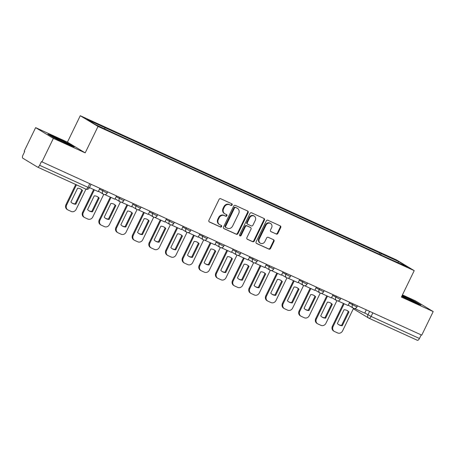 <?xml version="1.0" encoding="UTF-8"?>
<svg xmlns="http://www.w3.org/2000/svg" width="456" height="456" viewBox="0 0 456 456"><rect width="100%" height="100%" fill="white"/><g stroke="black" fill="none" stroke-linecap="round" stroke-linejoin="round"><path stroke-width="0.68" d="M232.155 204.944A0.906 0.804 121.1 0 0 231.813 203.792L220.681 198.713A1.294 1.151 121.1 0 0 219.068 199.403L208.905 220.333A1.294 1.151 121.1 0 0 209.389 221.975L220.522 227.048A0.906 0.804 121.1 0 0 221.314 225.424L219.872 224.762A4.144 3.682 121.1 0 1 219.535 224.586A4.144 3.682 121.1 0 1 218.327 219.513L219.171 217.768A4.144 3.682 121.1 0 1 224.329 215.58L225.771 216.235A0.906 0.804 121.1 0 0 226.564 214.605L225.121 213.95A4.144 3.682 121.1 0 1 224.785 213.773A4.144 3.682 121.1 0 1 223.577 208.7L224.42 206.956A4.144 3.682 121.1 0 1 229.585 204.761L231.021 205.422A0.906 0.804 121.1 0 0 232.155 204.944M224.785 213.773L224.272 213.459A4.144 3.682 121.1 0 1 223.058 208.386L223.907 206.642A4.144 3.682 121.1 0 1 229.066 204.453L230.508 205.109A0.906 0.804 121.1 0 0 231.551 203.672M209.076 221.753L220.003 226.735A0.906 0.804 121.1 0 0 221.046 225.298M219.535 224.586L219.017 224.278A4.144 3.682 121.1 0 1 217.808 219.199L218.652 217.455A4.144 3.682 121.1 0 1 223.816 215.266L225.253 215.922A0.906 0.804 121.1 0 0 226.296 214.485M276.268 234.076A1.294 1.151 121.1 0 0 277.881 233.392L280.731 227.521A1.294 1.151 121.1 0 0 280.252 225.88L267.889 220.242A1.294 1.151 121.1 0 0 266.275 220.926L256.107 241.857A1.294 1.151 121.1 0 0 256.591 243.498L268.954 249.136A1.294 1.151 121.1 0 0 270.568 248.452L274.016 241.361A1.294 1.151 121.1 0 0 273.532 239.719L268.236 237.302A1.294 1.151 121.1 0 0 266.629 237.992L264.919 241.509A3.46 3.078 121.1 0 1 260.325 243.19A3.46 3.078 121.1 0 1 259.31 238.95L266.002 225.173A3.46 3.078 121.1 0 1 270.596 223.486A3.46 3.078 121.1 0 1 271.611 227.726L270.493 230.023A1.294 1.151 121.1 0 0 270.978 231.665L275.755 233.763A1.294 1.151 121.1 0 0 277.362 233.079L280.218 227.208A1.294 1.151 121.1 0 0 280.041 225.783M85.192 152.874L67.442 142.141L35.631 127.634L53.38 138.367L85.192 152.874L98.023 126.454L414.219 270.642L401.388 297.061L433.2 311.568L421.754 335.143L41.416 161.629L39.632 165.3L87.991 187.353L89.325 187.878L91.046 184.338M53.38 138.367L41.935 161.943M248.144 212.661A1.294 1.151 121.1 0 0 247.665 211.02L235.296 205.382A1.294 1.151 121.1 0 0 233.689 206.066L223.52 226.997A1.294 1.151 121.1 0 0 224.004 228.638L236.368 234.276A1.294 1.151 121.1 0 0 237.981 233.592L248.144 212.661L247.631 212.348A1.294 1.151 121.1 0 0 247.454 210.923M251.592 212.809L263.956 218.447A1.294 1.151 121.1 0 1 264.44 220.088L254.277 241.024A1.294 1.151 121.1 0 1 252.664 241.708L247.374 239.292A1.294 1.151 121.1 0 1 246.89 237.656L251.011 229.163A1.294 1.151 121.1 0 0 250.526 227.521L247.015 225.925A1.294 1.151 121.1 0 0 245.402 226.609L241.116 235.444A0.906 0.804 121.1 0 1 239.645 234.777L249.979 213.493A1.294 1.151 121.1 0 1 251.592 212.809M35.631 127.634L24.179 151.215L24.698 151.523L22.914 155.2A2.639 1.203 -65.5 0 0 22.8 158.192L37.449 167.044A2.639 1.203 -65.5 0 0 37.5 167.073A2.639 1.203 -65.5 0 0 39.632 165.3M67.442 142.141L80.267 115.721L396.463 259.914L414.219 270.642M433.2 311.568L415.45 300.84L402.437 294.907M421.202 334.892L419.452 338.5A2.639 1.203 114.5 0 1 417.32 340.279A2.639 1.203 114.5 0 1 417.268 340.244L369.024 318.248M380.868 254.944L380.925 253.496L398.857 261.676L407.556 266.931L390.838 259.487L114.775 133.602L95.629 124.687L86.931 119.432L104.869 127.612L104.817 128.883M380.925 253.496L104.869 127.612M98.023 126.454L80.267 115.721M68.468 143.503L55.284 137.062L47.869 134.104L53.631 137.592L66.815 144.033L74.237 146.986L68.468 143.503L68.337 143.777M401.725 296.366L413.546 302.14L420.962 305.098L415.194 301.61L402.249 295.288M379.05 254.112L379.705 252.761M397.906 262.531L398.857 261.676M223.696 228.422L235.855 233.962A1.294 1.151 121.1 0 0 237.462 233.278L247.631 212.348M235.661 207.537A0.906 0.804 121.1 0 0 234.532 208.016L225.612 226.387A0.906 0.804 121.1 0 0 225.948 227.538L227.47 228.228A4.144 3.682 121.1 0 0 232.628 226.039L238.727 213.476A4.144 3.682 121.1 0 0 237.513 208.403A4.144 3.682 121.1 0 0 237.177 208.227L235.142 207.224A0.906 0.804 121.1 0 0 234.013 207.702L234.532 208.016M225.805 227.453L225.429 227.225A0.906 0.804 121.1 0 1 225.093 226.073L234.013 207.702M237.513 208.403L236.995 208.09A4.144 3.682 121.1 0 0 236.664 207.913L237.177 208.227M235.142 207.224L236.664 207.913M247.061 239.075L252.145 241.395A1.294 1.151 121.1 0 0 253.758 240.711L263.921 219.775A1.294 1.151 121.1 0 0 263.75 218.356M250.213 227.333A1.294 1.151 121.1 0 0 250.008 227.213L246.502 225.612A1.294 1.151 121.1 0 0 244.889 226.296L240.597 235.131L241.116 235.444M239.685 235.672A0.906 0.804 121.1 0 0 240.597 235.131M255.286 220.356A3.46 3.078 121.1 0 0 254.277 216.115A3.46 3.078 121.1 0 0 249.683 217.797L247.323 222.653A1.294 1.151 121.1 0 0 247.807 224.295L251.319 225.897A1.294 1.151 121.1 0 0 252.932 225.213L255.286 220.356M254.277 216.115L253.758 215.802A3.46 3.078 121.1 0 0 249.164 217.489L249.683 217.797M247.289 223.981A1.294 1.151 121.1 0 1 246.804 222.34L249.164 217.489M270.67 231.448L275.755 233.763M270.596 223.486L270.077 223.172A3.46 3.078 121.1 0 0 265.489 224.859L266.002 225.173M260.325 243.19L259.806 242.877A3.46 3.078 121.1 0 1 258.797 238.636L265.489 224.859M256.283 243.282L268.441 248.822A1.294 1.151 121.1 0 0 270.055 248.138L273.497 241.047A1.294 1.151 121.1 0 0 273.321 239.622M75.73 184.509L65.966 204.619A3.956 3.517 121.1 0 0 67.123 209.464L67.796 209.874A3.956 3.517 121.1 0 0 68.115 210.039L71.21 211.453A3.956 3.517 -58.9 0 0 76.141 209.361L85.945 189.166M75.827 204.231A8.174 7.262 -58.9 0 1 72.453 203.29A8.174 7.262 -58.9 0 1 70.914 201.997L77.594 188.231A8.174 7.262 121.1 0 1 80.969 189.177A8.174 7.262 121.1 0 1 82.507 190.471L75.827 204.231L75.154 203.826A8.174 7.262 -58.9 0 1 72.122 203.074M75.154 203.826L81.835 190.066A8.174 7.262 121.1 0 0 80.626 188.983M99.858 188.356L98.274 191.628L89.461 187.61M67.796 209.874A3.956 3.517 121.1 0 1 66.639 205.029L76.443 184.834M82.507 190.471L81.835 190.066M64.723 143.007A8.573 0.405 25.9 0 0 68.605 144.546A8.573 0.405 25.9 0 0 65.265 142.506A8.573 0.405 25.9 0 0 57.125 138.55A8.573 0.405 25.9 0 0 53.238 137.085A8.573 0.405 25.9 0 0 56.225 138.858M49.419 135.044L55.347 137.404L68.126 143.646L72.515 146.302M411.449 301.12A8.573 0.405 25.9 0 0 415.33 302.653A8.573 0.405 25.9 0 0 411.99 300.618A8.573 0.405 25.9 0 0 401.981 295.841M402.124 295.539L414.852 301.758L419.246 304.414M401.747 296.32A8.573 0.405 25.9 0 0 402.95 296.964M93.64 189.514L82.621 212.211A3.956 3.517 121.1 0 0 83.779 217.062L84.451 217.466A3.956 3.517 121.1 0 0 84.77 217.637L87.865 219.045A3.956 3.517 -58.9 0 0 92.796 216.953L103.751 194.387M92.477 211.829A8.174 7.262 -58.9 0 1 89.108 210.883A8.174 7.262 -58.9 0 1 87.569 209.589L94.249 195.829A8.174 7.262 121.1 0 1 97.618 196.77A8.174 7.262 121.1 0 1 99.163 198.069L92.477 211.829L91.804 211.419A8.174 7.262 -58.9 0 1 88.777 210.672M91.804 211.419L98.485 197.659A8.174 7.262 121.1 0 0 97.276 196.582M116.514 195.949L114.923 199.221L105.427 194.889L105.644 194.433M104.92 194.581L105.427 194.889M84.451 217.466A3.956 3.517 121.1 0 1 83.294 212.621L94.352 189.838M99.163 198.069L98.485 197.659M110.295 197.112L99.271 219.809A3.956 3.517 121.1 0 0 100.428 224.654L101.101 225.059A3.956 3.517 121.1 0 0 101.42 225.23L104.515 226.638A3.956 3.517 -58.9 0 0 109.446 224.546L120.401 201.98M109.132 219.421A8.174 7.262 -58.9 0 1 105.758 218.475A8.174 7.262 -58.9 0 1 104.219 217.181L110.905 203.422A8.174 7.262 121.1 0 1 114.274 204.368A8.174 7.262 121.1 0 1 115.813 205.662L109.132 219.421L108.46 219.017A8.174 7.262 -58.9 0 1 105.433 218.264M108.46 219.017L115.14 205.257A8.174 7.262 121.1 0 0 113.932 204.174M133.169 203.547L131.579 206.813L122.077 202.481L122.299 202.031M121.575 202.179L122.077 202.481M101.101 225.059A3.956 3.517 121.1 0 1 99.944 220.214L111.007 197.437M115.813 205.662L115.14 205.257M126.95 204.704L115.927 227.401A3.956 3.517 121.1 0 0 117.084 232.246L117.756 232.651A3.956 3.517 121.1 0 0 118.075 232.822L121.171 234.236A3.956 3.517 -58.9 0 0 126.101 232.138L137.056 209.578M125.782 227.014A8.174 7.262 -58.9 0 1 122.413 226.073A8.174 7.262 -58.9 0 1 120.874 224.774L127.555 211.014A8.174 7.262 121.1 0 1 130.929 211.96A8.174 7.262 121.1 0 1 132.468 213.254L125.782 227.014L125.109 226.609A8.174 7.262 -58.9 0 1 122.083 225.857M125.109 226.609L131.795 212.849A8.174 7.262 121.1 0 0 130.587 211.766M149.819 211.139L148.234 214.411L138.732 210.079L138.949 209.623M138.225 209.771L138.732 210.079M117.756 232.651A3.956 3.517 121.1 0 1 116.599 227.806L127.663 205.029M132.468 213.254L131.795 212.849M143.6 212.296L132.576 234.994A3.956 3.517 121.1 0 0 133.733 239.839L134.406 240.249A3.956 3.517 121.1 0 0 134.731 240.415L137.826 241.828A3.956 3.517 -58.9 0 0 142.751 239.736L153.712 217.17M142.437 234.612A8.174 7.262 -58.9 0 1 139.069 233.666A8.174 7.262 -58.9 0 1 137.53 232.372L144.21 218.612A8.174 7.262 121.1 0 1 147.579 219.553A8.174 7.262 121.1 0 1 149.118 220.846L142.437 234.612L141.765 234.202A8.174 7.262 -58.9 0 1 138.738 233.449M141.765 234.202L148.445 220.442A8.174 7.262 121.1 0 0 147.237 219.359M166.474 218.732L164.884 222.004L155.382 217.672L155.604 217.216M154.88 217.364L155.382 217.672M134.406 240.249A3.956 3.517 121.1 0 1 133.255 235.404L144.313 212.621M149.118 220.846L148.445 220.442M160.255 219.889L149.232 242.592A3.956 3.517 121.1 0 0 150.389 247.437L151.061 247.842A3.956 3.517 121.1 0 0 151.381 248.013L154.476 249.421A3.956 3.517 -58.9 0 0 159.406 247.329L170.362 224.762M159.093 242.204A8.174 7.262 -58.9 0 1 155.718 241.258A8.174 7.262 -58.9 0 1 154.179 239.964L160.86 226.204A8.174 7.262 121.1 0 1 164.234 227.151A8.174 7.262 121.1 0 1 165.773 228.445L159.093 242.204L158.42 241.8A8.174 7.262 -58.9 0 1 155.388 241.047M158.42 241.8L165.1 228.034A8.174 7.262 121.1 0 0 163.892 226.957M183.124 226.324L181.539 229.596L172.037 225.264L172.26 224.814M171.53 224.962L172.037 225.264M151.061 247.842A3.956 3.517 121.1 0 1 149.904 242.997L160.968 220.214M165.773 228.445L165.1 228.034M176.905 227.487L165.887 250.184A3.956 3.517 121.1 0 0 167.044 255.029L167.717 255.434A3.956 3.517 121.1 0 0 168.036 255.605L171.131 257.019A3.956 3.517 -58.9 0 0 176.062 254.921L187.017 232.36M175.742 249.797A8.174 7.262 -58.9 0 1 172.374 248.851A8.174 7.262 -58.9 0 1 170.835 247.557L177.515 233.797A8.174 7.262 121.1 0 1 180.884 234.743A8.174 7.262 121.1 0 1 182.428 236.037L175.742 249.797L175.07 249.392A8.174 7.262 -58.9 0 1 172.043 248.64M175.07 249.392L181.75 235.632A8.174 7.262 121.1 0 0 180.542 234.549M199.779 233.922L198.189 237.188L188.693 232.856L188.909 232.406M188.185 232.554L188.693 232.856M167.717 255.434A3.956 3.517 121.1 0 1 166.56 250.589L177.618 227.812M182.428 236.037L181.75 235.632M193.561 235.079L182.537 257.777A3.956 3.517 121.1 0 0 183.694 262.622L184.366 263.032A3.956 3.517 121.1 0 0 184.686 263.197L187.781 264.611A3.956 3.517 -58.9 0 0 192.711 262.519L203.667 239.953M192.398 257.389A8.174 7.262 -58.9 0 1 189.023 256.449A8.174 7.262 -58.9 0 1 187.484 255.155L194.17 241.389A8.174 7.262 121.1 0 1 197.539 242.335A8.174 7.262 121.1 0 1 199.078 243.629L192.398 257.389L191.725 256.984A8.174 7.262 -58.9 0 1 188.698 256.232M191.725 256.984L198.406 243.225A8.174 7.262 121.1 0 0 197.197 242.142M216.435 241.515L214.844 244.786L205.342 240.454L205.565 239.998M204.841 240.147L205.342 240.454M184.366 263.032A3.956 3.517 121.1 0 1 183.209 258.181L194.273 235.404M199.078 243.629L198.406 243.225M210.216 242.672L199.192 265.369A3.956 3.517 121.1 0 0 200.349 270.214L201.022 270.625A3.956 3.517 121.1 0 0 201.341 270.79L204.436 272.203A3.956 3.517 -58.9 0 0 209.367 270.112L220.322 247.545M209.047 264.987A8.174 7.262 -58.9 0 1 205.679 264.041A8.174 7.262 -58.9 0 1 204.14 262.747L210.82 248.987A8.174 7.262 121.1 0 1 214.195 249.928A8.174 7.262 121.1 0 1 215.734 251.227L209.047 264.987L208.375 264.577A8.174 7.262 -58.9 0 1 205.348 263.83M208.375 264.577L215.061 250.817A8.174 7.262 121.1 0 0 213.853 249.74M233.084 249.107L231.5 252.379L221.998 248.047L222.214 247.591M221.491 247.739L221.998 248.047M201.022 270.625A3.956 3.517 121.1 0 1 199.865 265.78L210.928 242.997M215.734 251.227L215.061 250.817M226.866 250.264L215.842 272.967A3.956 3.517 121.1 0 0 216.999 277.812L217.672 278.217A3.956 3.517 121.1 0 0 217.996 278.388L221.092 279.796A3.956 3.517 -58.9 0 0 226.016 277.704L236.977 255.138M225.703 272.58A8.174 7.262 -58.9 0 1 222.334 271.633A8.174 7.262 -58.9 0 1 220.795 270.34L227.476 256.58A8.174 7.262 121.1 0 1 230.844 257.526A8.174 7.262 121.1 0 1 232.383 258.82L225.703 272.58L225.03 272.175A8.174 7.262 -58.9 0 1 222.004 271.423M225.03 272.175L231.711 258.409A8.174 7.262 121.1 0 0 230.502 257.332M249.74 256.705L248.149 259.971L238.648 255.639L238.87 255.189M238.146 255.337L238.648 255.639M217.672 278.217A3.956 3.517 121.1 0 1 216.52 273.372L227.578 250.589M232.383 258.82L231.711 258.409M243.521 257.862L232.497 280.56A3.956 3.517 121.1 0 0 233.654 285.405L234.327 285.809A3.956 3.517 121.1 0 0 234.646 285.98L237.741 287.394A3.956 3.517 -58.9 0 0 242.672 285.296L253.627 262.736M242.358 280.172A8.174 7.262 -58.9 0 1 238.984 279.232A8.174 7.262 -58.9 0 1 237.445 277.932L244.125 264.172A8.174 7.262 121.1 0 1 247.5 265.118A8.174 7.262 121.1 0 1 249.039 266.412L242.358 280.172L241.686 279.767A8.174 7.262 -58.9 0 1 238.653 279.015M241.686 279.767L248.366 266.008A8.174 7.262 121.1 0 0 247.158 264.925M266.389 264.298L264.805 267.569L255.303 263.232L255.525 262.781M254.796 262.93L255.303 263.232M234.327 285.809A3.956 3.517 121.1 0 1 233.17 280.964L244.234 258.187M249.039 266.412L248.366 266.008M260.171 265.455L249.153 288.152A3.956 3.517 121.1 0 0 250.31 292.997L250.982 293.407A3.956 3.517 121.1 0 0 251.302 293.573L254.397 294.986A3.956 3.517 -58.9 0 0 259.327 292.894L270.283 270.328M259.008 287.77A8.174 7.262 -58.9 0 1 255.639 286.824A8.174 7.262 -58.9 0 1 254.1 285.53L260.781 271.77A8.174 7.262 121.1 0 1 264.149 272.711A8.174 7.262 121.1 0 1 265.694 274.005L259.008 287.77L258.335 287.36A8.174 7.262 -58.9 0 1 255.309 286.607M258.335 287.36L265.016 273.6A8.174 7.262 121.1 0 0 263.807 272.517M283.045 271.89L281.455 275.162L271.958 270.83L272.175 270.374M271.451 270.522L271.958 270.83M250.982 293.407A3.956 3.517 121.1 0 1 249.825 288.562L260.883 265.78M265.694 274.005L265.016 273.6M276.826 273.047L265.802 295.744A3.956 3.517 121.1 0 0 266.959 300.595L267.632 301A3.956 3.517 121.1 0 0 267.951 301.171L271.046 302.579A3.956 3.517 -58.9 0 0 275.977 300.487L286.932 277.921M275.663 295.363A8.174 7.262 -58.9 0 1 272.289 294.416A8.174 7.262 -58.9 0 1 270.75 293.123L277.436 279.363A8.174 7.262 121.1 0 1 280.805 280.309A8.174 7.262 121.1 0 1 282.344 281.603L275.663 295.363L274.991 294.952A8.174 7.262 -58.9 0 1 271.964 294.205M274.991 294.952L281.671 281.192A8.174 7.262 121.1 0 0 280.463 280.115M299.7 279.482L298.11 282.754L288.608 278.422L288.83 277.972M288.106 278.12L288.608 278.422M267.632 301A3.956 3.517 121.1 0 1 266.475 296.155L277.539 273.372M282.344 281.603L281.671 281.192M293.482 280.645L282.458 303.343A3.956 3.517 121.1 0 0 283.615 308.188L284.287 308.592A3.956 3.517 121.1 0 0 284.607 308.763L287.702 310.177A3.956 3.517 -58.9 0 0 292.632 308.079L303.588 285.513M292.313 302.955A8.174 7.262 -58.9 0 1 288.944 302.009A8.174 7.262 -58.9 0 1 287.405 300.715L294.086 286.955A8.174 7.262 121.1 0 1 297.46 287.901A8.174 7.262 121.1 0 1 298.999 289.195L292.313 302.955L291.64 302.55A8.174 7.262 -58.9 0 1 288.614 301.798M291.64 302.55L298.327 288.79A8.174 7.262 121.1 0 0 297.118 287.707M316.35 287.08L314.765 290.347L305.263 286.015L305.48 285.564M304.756 285.712L305.263 286.015M284.287 308.592A3.956 3.517 121.1 0 1 283.13 303.747L294.194 280.97M298.999 289.195L298.327 288.79M310.131 288.238L299.107 310.935A3.956 3.517 121.1 0 0 300.265 315.78L300.937 316.185A3.956 3.517 121.1 0 0 301.262 316.356L304.357 317.769A3.956 3.517 -58.9 0 0 309.282 315.672L320.243 293.111M308.968 310.547A8.174 7.262 -58.9 0 1 305.6 309.607A8.174 7.262 -58.9 0 1 304.061 308.313L310.741 294.547A8.174 7.262 121.1 0 1 314.11 295.494A8.174 7.262 121.1 0 1 315.649 296.788L308.968 310.547L308.296 310.143A8.174 7.262 -58.9 0 1 305.269 309.39M308.296 310.143L314.976 296.383A8.174 7.262 121.1 0 0 313.768 295.3M333.005 294.673L331.415 297.945L321.913 293.613L322.135 293.157M321.412 293.305L321.913 293.613M300.937 316.185A3.956 3.517 121.1 0 1 299.78 311.34L310.844 288.562M315.649 296.788L314.976 296.383M326.787 295.83L315.763 318.527A3.956 3.517 121.1 0 0 316.92 323.372L317.593 323.783A3.956 3.517 121.1 0 0 317.912 323.948L321.007 325.362A3.956 3.517 -58.9 0 0 325.937 323.27L336.893 300.703M325.624 318.145A8.174 7.262 -58.9 0 1 322.25 317.199A8.174 7.262 -58.9 0 1 320.71 315.905L327.391 302.146A8.174 7.262 121.1 0 1 330.765 303.086A8.174 7.262 121.1 0 1 332.304 304.38L325.624 318.145L324.951 317.735A8.174 7.262 -58.9 0 1 321.919 316.983M324.951 317.735L331.632 303.975A8.174 7.262 121.1 0 0 330.423 302.892M349.655 302.265L348.07 305.537L338.569 301.205L338.791 300.749M338.061 300.897L338.569 301.205M317.593 323.783A3.956 3.517 121.1 0 1 316.435 318.938L327.499 296.155M332.304 304.38L331.632 303.975M343.436 303.422L332.418 326.125A3.956 3.517 121.1 0 0 333.575 330.97L334.248 331.375A3.956 3.517 121.1 0 0 334.567 331.546L337.662 332.954A3.956 3.517 -58.9 0 0 342.593 330.862L353.548 308.296M342.274 325.738A8.174 7.262 -58.9 0 1 338.905 324.792A8.174 7.262 -58.9 0 1 337.366 323.498L344.046 309.738A8.174 7.262 121.1 0 1 347.415 310.684A8.174 7.262 121.1 0 1 348.96 311.978L342.274 325.738L341.601 325.333A8.174 7.262 -58.9 0 1 338.574 324.581M341.601 325.333L348.281 311.568A8.174 7.262 121.1 0 0 347.073 310.49M366.31 309.858L364.72 313.13L355.224 308.797L355.441 308.347M354.717 308.495L355.224 308.797M334.248 331.375A3.956 3.517 121.1 0 1 333.091 326.53L344.149 303.747M348.96 311.978L348.281 311.568M364.8 312.964L371.093 316.453L419.452 338.5M369.616 311.368L367.924 314.851A2.639 2.343 -58.9 0 0 368.693 318.083A2.639 2.639 0 0 0 368.967 318.225A2.639 1.203 -65.5 0 0 371.093 316.453L372.848 312.839M89.741 183.745L87.991 187.353A2.639 1.203 -65.5 0 1 85.859 189.126A2.639 1.203 -65.5 0 1 85.802 189.097L37.563 167.095M349.302 303.001L356.928 307.013L357.498 305.839M352.961 303.776L352.42 304.887A2.639 2.343 -58.9 0 0 353.189 308.119A2.639 2.639 0 0 0 356.928 307.013M332.646 295.408L340.273 299.421L340.843 298.247M336.311 296.178L335.77 297.295A2.639 2.343 -58.9 0 0 336.539 300.527A2.639 2.639 0 0 0 340.273 299.421M315.991 287.816L323.623 291.823L324.193 290.654M319.656 288.585L319.114 289.702A2.639 2.343 -58.9 0 0 319.884 292.929A2.639 2.639 0 0 0 323.623 291.823M299.341 280.218L306.968 284.23L307.538 283.062M303.001 280.993L302.459 282.104A2.639 2.343 -58.9 0 0 303.234 285.336A2.639 2.639 0 0 0 306.968 284.23M282.686 272.625L290.312 276.638L290.882 275.464M286.351 273.395L285.809 274.512A2.639 2.343 -58.9 0 0 286.579 277.744A2.639 2.639 0 0 0 290.312 276.638M266.036 265.033L273.663 269.046L274.233 267.871M269.695 265.802L269.154 266.92A2.639 2.343 -58.9 0 0 269.923 270.146A2.639 2.639 0 0 0 273.663 269.046M249.381 257.44L257.007 261.448L257.577 260.279M253.046 258.21L252.504 259.321A2.639 2.343 -58.9 0 0 253.274 262.553A2.639 2.639 0 0 0 257.007 261.448M232.725 249.842L240.358 253.855L240.928 252.681M236.39 250.618L235.849 251.729A2.639 2.343 -58.9 0 0 236.618 254.961A2.639 2.639 0 0 0 240.358 253.855M216.076 242.25L223.702 246.263L224.272 245.089M219.735 243.019L219.194 244.137A2.639 2.343 -58.9 0 0 219.969 247.369A2.639 2.639 0 0 0 223.702 246.263M199.42 234.658L207.047 238.665L207.617 237.496M203.085 235.427L202.544 236.544A2.639 2.343 -58.9 0 0 203.313 239.77A2.639 2.639 0 0 0 207.047 238.665M182.77 227.059L190.397 231.072L190.967 229.904M186.43 227.835L185.888 228.946A2.639 2.343 -58.9 0 0 186.658 232.178A2.639 2.639 0 0 0 190.397 231.072M166.115 219.467L173.742 223.48L174.312 222.306M169.78 220.237L169.239 221.354A2.639 2.343 -58.9 0 0 170.008 224.586A2.639 2.639 0 0 0 173.742 223.48M149.465 211.875L157.092 215.887L157.662 214.713M153.125 212.644L152.583 213.761A2.639 2.343 -58.9 0 0 153.353 216.993A2.639 2.639 0 0 0 157.092 215.887M132.81 204.282L140.437 208.289L141.007 207.121M136.469 205.052L135.928 206.163A2.639 2.343 -58.9 0 0 136.703 209.395A2.639 2.639 0 0 0 140.437 208.289M116.155 196.684L123.781 200.697L124.351 199.523M119.82 197.459L119.278 198.571A2.639 2.343 -58.9 0 0 120.048 201.803A2.639 2.639 0 0 0 123.781 200.697M99.505 189.092L107.131 193.105L107.701 191.93M103.164 189.861L102.623 190.978A2.639 2.343 -58.9 0 0 103.392 194.21A2.639 2.639 0 0 0 107.131 193.105M103.609 194.319A2.639 2.343 -58.9 0 1 103.392 194.21L98.467 191.229M120.259 201.917A2.639 2.343 -58.9 0 1 120.048 201.803L115.117 198.822M136.914 209.509A2.639 2.343 -58.9 0 1 136.703 209.395L131.773 206.42M153.569 217.102A2.639 2.343 -58.9 0 1 153.353 216.993L148.422 214.012M170.219 224.7A2.639 2.343 -58.9 0 1 170.008 224.586L165.078 221.605M186.874 232.292A2.639 2.343 -58.9 0 1 186.658 232.178L181.733 229.197M203.524 239.885A2.639 2.343 -58.9 0 1 203.313 239.77L198.383 236.795M220.18 247.477A2.639 2.343 -58.9 0 1 219.969 247.369L215.038 244.387M236.835 255.075A2.639 2.343 -58.9 0 1 236.618 254.961L231.688 251.98M253.485 262.667A2.639 2.343 -58.9 0 1 253.274 262.553L248.343 259.578M270.14 270.26A2.639 2.343 -58.9 0 1 269.923 270.146L264.999 267.17M286.79 277.852A2.639 2.343 -58.9 0 1 286.579 277.744L281.648 274.763M303.445 285.45A2.639 2.343 -58.9 0 1 303.234 285.336L298.304 282.355M320.101 293.043A2.639 2.343 -58.9 0 1 319.884 292.929L314.953 289.953M336.75 300.635A2.639 2.343 -58.9 0 1 336.539 300.527L331.609 297.546M353.406 308.233A2.639 2.343 -58.9 0 1 353.189 308.119L348.264 305.138M353.377 308.649A2.639 2.639 0 0 0 354.05 309.231L368.693 318.083A2.639 2.343 -58.9 0 0 368.91 318.197A2.639 1.203 -65.5 0 0 368.967 318.225L417.32 340.279M354.05 309.231A2.639 2.343 -58.9 0 1 353.394 308.609M229.066 204.453L229.585 204.761M223.907 206.642L224.42 206.956M223.058 208.386L223.577 208.7M225.253 215.922L225.771 216.235M223.816 215.266L224.329 215.58M218.652 217.455L219.171 217.768M217.808 219.199L218.327 219.513M220.003 226.735L220.522 227.048M230.508 205.109L231.021 205.422M237.462 233.278L237.981 233.592M235.855 233.962L236.368 234.276M225.093 226.073L225.612 226.387M263.921 219.775L264.44 220.088M253.758 240.711L254.277 241.024M252.145 241.395L252.664 241.708M250.008 227.213L250.526 227.521M246.502 225.612L247.015 225.925M244.889 226.296L245.402 226.609M246.804 222.34L247.323 222.653M258.797 238.636L259.31 238.95M273.497 241.047L274.016 241.361M270.055 248.138L270.568 248.452M268.441 248.822L268.954 249.136M280.218 227.208L280.731 227.521M277.362 233.079L277.881 233.392M66.639 205.029L65.966 204.619M83.294 212.621L82.621 212.211M99.944 220.214L99.271 219.809M116.599 227.806L115.927 227.401M133.255 235.404L132.576 234.994M149.904 242.997L149.232 242.592M166.56 250.589L165.887 250.184M183.209 258.181L182.537 257.777M199.865 265.78L199.192 265.369M216.52 273.372L215.842 272.967M233.17 280.964L232.497 280.56M249.825 288.562L249.153 288.152M266.475 296.155L265.802 295.744M283.13 303.747L282.458 303.343M299.78 311.34L299.107 310.935M316.435 318.938L315.763 318.527M333.091 326.53L332.418 326.125M37.5 167.073L85.859 189.126A2.639 2.639 0 0 0 89.325 187.878M225.355 227.185L225.874 227.498M250.116 227.265L250.635 227.578M247.186 223.924L247.705 224.238"/></g></svg>
